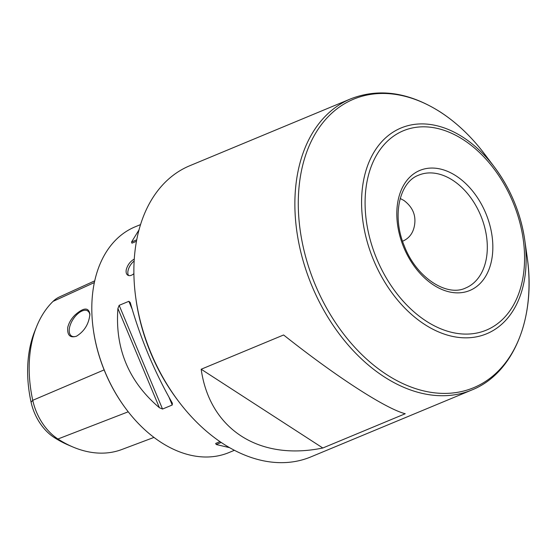 <?xml version="1.0" encoding="UTF-8"?>
<svg xmlns="http://www.w3.org/2000/svg" width="556" height="556" viewBox="0 0 556 556"><rect width="100%" height="100%" fill="white"/><g stroke="black" fill="none" stroke-linecap="round" stroke-linejoin="round"><path stroke-width="0.83" d="M471.829 389.992L310.818 456.921A157.668 107.704 -112.6 0 1 178.671 401.474A157.668 107.704 -112.6 0 1 135.873 298.509A157.668 107.704 -112.6 0 1 189.791 165.73L350.801 98.808C379.192 87.841 409.028 92.233 440.31 111.992C456.664 122.64 471.432 136.679 484.63 154.102A156.236 106.731 -112.6 0 0 440.581 112.222A156.236 106.731 -112.6 0 0 298.801 189.853A156.236 106.731 -112.6 0 0 418.828 389.624A156.236 106.731 -112.6 0 0 527.039 256.128C536.338 317.17 513.904 373.305 471.829 389.992A157.668 107.704 -112.6 0 1 311.853 285.742A157.668 107.704 -112.6 0 1 350.801 98.808M201.175 369.233L283.602 334.976C336.13 376.641 385.489 408.604 405.241 413.74L322.821 447.997C259.033 461.167 209.668 429.204 201.175 369.233L322.821 447.997M94.735 280.843L59.52 296.911A47.038 32.13 67.4 0 0 53.07 301.359A117.823 80.488 67.4 0 0 36.585 326.664A117.823 80.488 67.4 0 0 32.755 400.306A47.038 32.13 67.4 0 0 57.949 438.997A117.823 80.488 67.4 0 0 72.871 446.975A117.823 80.488 67.4 0 0 121.729 449.54L153.97 437.412M75.025 315.002C71.286 318.713 68.861 322.848 67.749 327.408C67.123 335.233 70.028 338.173 76.471 336.213C84.442 331.265 88.925 323.905 89.919 314.119C88.612 307.107 83.65 307.405 75.025 315.002M234.382 450.304L228.968 452.556A122.223 83.497 -112.6 0 1 126.525 409.577L126.205 409.147A120.756 82.49 -112.6 0 1 93.422 330.292L93.352 329.757A122.223 83.497 -112.6 0 1 135.143 226.827L140.564 224.575M72.871 446.975L68.395 445.071A113.591 77.597 -112.6 0 1 54.008 437.384A42.798 29.239 -112.6 0 1 31.08 402.176A113.591 77.597 -112.6 0 1 34.771 331.181L36.585 326.664M126.525 409.577A122.223 83.497 -112.6 0 1 93.352 329.757M134.281 259.061C130.306 261.313 127.644 264.816 126.281 269.577C125.795 272.266 126.281 274.122 127.741 275.157C129.444 276.137 131.501 275.644 133.899 273.684M139.028 229.857L131.55 242.006L136.741 239.824M136.463 241.297L131.925 243.18L131.55 242.006M219.988 441.652L215.672 443.445L216.242 444.529L229.489 447.629M117.907 308.49C114.918 348.619 128.749 381.694 159.398 407.722L117.907 308.49L119.165 305.334L128.874 301.303L130.229 302.534M172.318 403.183L171.964 402.502C154.165 371.13 140.334 338.048 130.465 303.27L130.18 302.408M172.374 403.308L172.242 405.004L162.533 409.042L159.398 407.722M128.638 275.547A9.779 5.067 122.9 0 1 128.033 270.709A9.779 5.067 122.9 0 1 134.156 261.035M89.898 315.12A14.915 7.721 -57.1 0 0 87.688 310.95A14.915 7.721 -57.1 0 0 77.395 314.119A14.915 7.721 -57.1 0 0 69.528 327.644A14.915 7.721 -57.1 0 0 71.481 335.977A14.915 7.721 -57.1 0 0 76.77 336.088M178.671 401.474L177.593 400.049A152.782 104.368 -112.6 0 1 136.123 300.282L135.873 298.509M400.216 198.478L403.983 200.507C412.92 207.249 416.375 215.804 414.359 226.153C412.879 233.45 408.952 238.482 402.572 241.234M463.072 137.29A111.436 76.123 -112.6 0 1 494.486 167.161A111.436 76.123 -112.6 0 1 524.732 239.928A111.436 76.123 -112.6 0 1 447.552 335.143A111.436 76.123 -112.6 0 1 361.949 192.661A111.436 76.123 -112.6 0 1 463.072 137.29M463.44 139.792A107.975 73.76 -112.6 0 1 502.659 319.29A107.975 73.76 -112.6 0 1 368.378 232.338A107.975 73.76 -112.6 0 1 463.44 139.792M456.031 175.863A65.024 44.417 -112.6 0 1 479.647 283.956A65.024 44.417 -112.6 0 1 398.791 231.595A65.024 44.417 -112.6 0 1 456.031 175.863M31.08 402.176L32.755 400.306L104.125 369.893M53.07 301.359L94.367 282.559M54.008 437.384L57.949 438.997L128.234 411.794M131.925 243.18L136.47 241.269M221.17 442.451L216.242 444.529M162.533 409.042L119.165 305.334M172.242 405.004L169.017 397.29M132.113 309.039L128.874 301.303M452.723 180.248A61.111 41.749 -112.6 0 1 486.764 238.267A61.111 41.749 -112.6 0 1 465.643 288.001C446.795 297.168 416.159 277.5 404.268 245.849C391.57 215.582 399.562 181.895 418.731 175.14A61.111 41.749 -112.6 0 1 452.723 180.248M527.039 256.128L524.732 239.928C520.701 213.156 510.616 188.901 494.486 167.161L484.63 154.102"/></g></svg>

